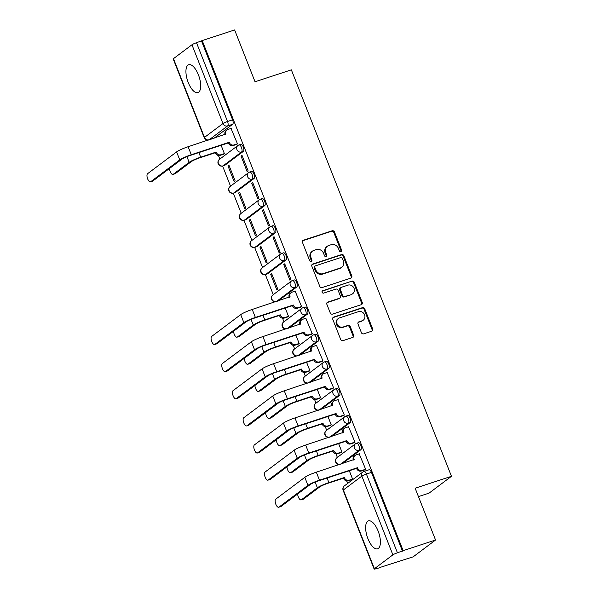 <?xml version="1.0" encoding="UTF-8"?>
<svg xmlns="http://www.w3.org/2000/svg" width="599" height="599" viewBox="0 0 599 599"><rect width="100%" height="100%" fill="white"/><g stroke="black" fill="none" stroke-linecap="round" stroke-linejoin="round"><path stroke-width="0.9" d="M340.951 251.655A1.295 1.168 53.1 0 0 341.602 250.097L334.459 231.963A1.849 1.67 53.1 0 0 332.19 230.78L303.416 240.221A1.849 1.67 53.1 0 0 302.488 242.453L309.631 260.58A1.295 1.168 53.1 0 0 311.525 261.254A1.295 1.168 53.1 0 0 311.869 259.846L310.941 257.503A5.915 5.331 53.1 0 1 312.506 251.093A5.915 5.331 53.1 0 1 313.906 250.36L316.302 249.573A5.915 5.331 53.1 0 1 323.572 253.362L324.493 255.706A1.295 1.168 53.1 0 0 326.395 256.372A1.295 1.168 53.1 0 0 326.732 254.972L325.811 252.628A5.915 5.331 53.1 0 1 327.376 246.219A5.915 5.331 53.1 0 1 328.776 245.485L331.172 244.699A5.915 5.331 53.1 0 1 338.442 248.48L339.363 250.831A1.295 1.168 53.1 0 0 340.951 251.655M340.883 251.677A1.295 1.168 53.1 0 0 340.951 250.584L333.808 232.457A1.849 1.67 53.1 0 0 331.539 231.274L302.757 240.708A1.849 1.67 53.1 0 0 302.682 240.738M311.151 261.434A1.295 1.168 53.1 0 0 311.21 260.34L310.289 257.989L310.941 257.503M326.021 256.552A1.295 1.168 53.1 0 0 326.081 255.459L325.16 253.115L325.811 252.628M378.111 531.021A14.69 6.095 -108.2 0 0 368.437 520.89A14.69 6.095 -108.2 0 0 367.921 538.673A14.69 6.095 -108.2 0 0 377.595 548.811A14.69 6.095 -108.2 0 0 378.111 531.021M198.411 74.838A14.69 6.095 -108.2 0 0 188.737 64.707A14.69 6.095 -108.2 0 0 188.221 82.49A14.69 6.095 -108.2 0 0 197.902 92.628A14.69 6.095 -108.2 0 0 198.411 74.838M361.407 332.67A1.849 1.67 53.1 0 0 363.675 333.853L371.747 331.21A1.849 1.67 53.1 0 0 372.675 328.978L364.746 308.837A1.849 1.67 53.1 0 0 362.47 307.654L333.695 317.096A1.849 1.67 53.1 0 0 332.767 319.327L340.704 339.461A1.849 1.67 53.1 0 0 342.972 340.644L352.721 337.447A1.849 1.67 53.1 0 0 353.65 335.215L350.258 326.597A1.849 1.67 53.1 0 0 347.982 325.414L343.152 327.002A4.949 4.455 53.1 0 1 337.387 324.501A4.949 4.455 53.1 0 1 338.383 318.481A4.949 4.455 53.1 0 1 339.551 317.874L358.494 311.66A4.949 4.455 53.1 0 1 364.259 314.161A4.949 4.455 53.1 0 1 363.264 320.18A4.949 4.455 53.1 0 1 362.096 320.787L358.936 321.828A1.849 1.67 53.1 0 0 358.007 324.052L361.407 332.67M202.215 40.582L234.628 29.95L255.032 81.756L291.354 69.843L451.466 476.31L415.144 488.222L435.548 540.028L403.142 550.661L202.215 40.582L196.509 42.731L227.538 121.485A3.766 1.565 71.8 0 1 227.598 125.94L209.111 139.822A3.766 1.565 71.8 0 1 209.051 139.859M350.842 278.138A1.849 1.67 53.1 0 0 351.77 275.907L343.841 255.766A1.849 1.67 53.1 0 0 341.565 254.59L312.79 264.024A1.849 1.67 53.1 0 0 311.862 266.256L319.799 286.389A1.849 1.67 53.1 0 0 322.067 287.572L350.842 278.138M354.294 282.301L362.223 302.443A1.849 1.67 53.1 0 1 361.294 304.674L332.52 314.108A1.849 1.67 53.1 0 1 330.251 312.925L326.852 304.307A1.849 1.67 53.1 0 1 327.78 302.083L339.453 298.25A1.849 1.67 53.1 0 0 340.374 296.018L338.128 290.305A1.849 1.67 53.1 0 0 335.852 289.122L323.707 293.106A1.295 1.168 53.1 0 1 322.457 290.874A1.295 1.168 53.1 0 1 322.764 290.717L352.017 281.118A1.849 1.67 53.1 0 1 354.294 282.301L353.635 282.795L361.571 302.929L362.223 302.443M435.548 540.028L413.145 556.853L380.635 567.238M218.448 155.5L219.848 159.057M222.603 166.05L230.533 186.184M233.288 193.17L241.217 213.304M243.973 220.29L251.902 240.424M254.657 247.409L262.587 267.543M265.335 274.537L273.264 294.663M282.548 318.226L283.948 321.783M293.233 345.346L294.633 348.903M303.918 372.466L305.318 376.03M314.595 399.593L316.002 403.149M325.279 426.713L326.68 430.269M335.964 453.832L337.364 457.389M346.649 480.952L347.63 483.445M418.446 496.608L429.056 493.134L451.466 476.31M403.142 550.661L397.436 552.81A3.766 0.479 158.5 0 0 392.877 554.854L374.39 568.736A3.766 0.479 158.5 0 0 374.135 569.05A3.766 0.479 158.5 0 0 376.337 568.653L380.732 567.485M201.564 41.069L232.584 119.83A3.766 1.565 71.8 0 1 232.644 124.285L214.157 138.167L209.111 139.822A3.766 3.392 53.1 0 1 204.484 137.411L222.97 123.529L191.95 44.775A3.766 0.479 -21.5 0 1 196.509 42.731M173.463 58.657L204.484 137.411A3.766 0.479 158.5 0 0 204.237 137.725L173.216 58.972A3.766 0.479 -21.5 0 1 173.463 58.657L191.95 44.775M223.39 154.295L224.415 153.666L221.113 145.295M236.455 144.486L237.481 143.857L231.019 128.433M241.023 156.069L247.185 171.718L248.166 170.977L241.996 155.336L241.023 156.069L242.146 155.703M227.957 165.878L234.119 181.527L235.1 180.793L228.93 165.144L227.957 165.878L229.08 165.511M251.7 183.189L257.862 198.838L258.843 198.097L252.681 182.455L251.7 183.189L252.823 182.822M238.634 192.998L244.804 208.647L245.777 207.913L239.615 192.264L238.634 192.998L239.765 192.631M262.384 210.309L268.547 225.958L269.528 225.224L263.365 209.575L262.384 210.309L263.508 209.942M249.319 220.118L255.481 235.766L256.462 235.033L250.3 219.384L249.319 220.118L250.442 219.751M273.069 237.429L279.231 253.078L280.212 252.344L274.05 236.695L273.069 237.429L274.192 237.062M260.003 247.245L266.166 262.886L267.147 262.152L260.984 246.503L260.003 247.245L261.127 246.87M283.754 264.548L289.916 280.197L290.897 279.463L284.735 263.815L283.754 264.548L284.877 264.181M270.688 274.364L276.85 290.006L277.831 289.272L271.669 273.623L270.688 274.364L271.811 273.99M300.556 307.205L301.582 306.583L295.12 291.159M287.49 317.021L288.516 316.392L285.214 308.021M311.24 334.332L312.259 333.703L305.797 318.279M298.175 344.14L299.193 343.512L295.899 335.141M321.918 361.452L322.943 360.823L316.482 345.398M308.859 371.26L309.878 370.639L306.583 362.26M332.602 388.571L333.628 387.942L327.166 372.526M319.537 398.38L320.562 397.758L317.26 389.38M343.287 415.691L344.313 415.07L337.851 399.645M330.221 425.5L331.247 424.878L327.945 416.5M353.972 442.811L354.997 442.189L348.536 426.765M340.906 452.619L341.932 451.998L338.63 443.619M364.656 469.93L365.675 469.309L359.213 453.885M356.315 443.365A3.766 1.565 71.8 0 1 356.51 443.267L358.299 442.676A3.766 1.565 -108.2 0 1 360.875 445.521A3.766 1.565 -108.2 0 1 360.845 449.737L342.358 463.619L340.569 464.203A3.766 1.565 71.8 0 1 340.509 464.24M345.63 416.245A3.766 1.565 71.8 0 1 345.825 416.14L347.615 415.556A3.766 1.565 -108.2 0 1 350.19 418.401A3.766 1.565 -108.2 0 1 350.16 422.609L331.674 436.491L329.884 437.083A3.766 1.565 71.8 0 1 329.824 437.12M334.946 389.125A3.766 1.565 71.8 0 1 335.141 389.021L336.938 388.437A3.766 1.565 -108.2 0 1 339.506 391.282A3.766 1.565 -108.2 0 1 339.476 395.49L320.989 409.372L319.2 409.963A3.766 1.565 71.8 0 1 319.14 410.001M324.261 362.006A3.766 1.565 71.8 0 1 324.456 361.901L326.253 361.317A3.766 1.565 -108.2 0 1 328.821 364.162A3.766 1.565 -108.2 0 1 328.791 368.37L310.304 382.252L308.515 382.843A3.766 1.565 71.8 0 1 308.455 382.881M313.584 334.886A3.766 1.565 71.8 0 1 313.779 334.781L315.568 334.197A3.766 1.565 -108.2 0 1 318.144 337.035A3.766 1.565 -108.2 0 1 318.114 341.25L299.627 355.132L297.83 355.716A3.766 1.565 71.8 0 1 297.778 355.761M302.899 307.766A3.766 1.565 71.8 0 1 303.094 307.661L304.884 307.07A3.766 1.565 -108.2 0 1 307.459 309.915A3.766 1.565 -108.2 0 1 307.429 314.131L288.943 328.012L287.153 328.596A3.766 1.565 71.8 0 1 287.093 328.641M292.215 280.639A3.766 1.565 71.8 0 1 292.409 280.542L294.199 279.95A3.766 1.565 -108.2 0 1 296.775 282.795A3.766 1.565 -108.2 0 1 296.745 287.011L278.258 300.893L276.468 301.477A3.766 1.565 71.8 0 1 276.409 301.514M281.53 253.519A3.766 1.565 71.8 0 1 281.725 253.422L283.522 252.83A3.766 1.565 -108.2 0 1 286.09 255.676A3.766 1.565 -108.2 0 1 286.06 259.891L267.573 273.773L265.784 274.357A3.766 1.565 71.8 0 1 265.589 274.462L267.379 273.87A3.766 1.565 -108.2 0 0 267.573 273.773M270.845 226.4A3.766 1.565 71.8 0 1 271.04 226.295L272.837 225.711A3.766 1.565 -108.2 0 1 275.405 228.556A3.766 1.565 -108.2 0 1 275.383 232.764L256.889 246.646L255.099 247.237A3.766 1.565 71.8 0 1 254.904 247.342L256.694 246.751A3.766 1.565 -108.2 0 0 256.889 246.646M260.168 199.28A3.766 1.565 71.8 0 1 260.363 199.175L262.152 198.591A3.766 1.565 -108.2 0 1 264.728 201.436A3.766 1.565 -108.2 0 1 264.698 205.644L246.211 219.526L244.414 220.118A3.766 1.565 71.8 0 1 244.22 220.215L246.017 219.631A3.766 1.565 -108.2 0 0 246.211 219.526M249.483 172.16A3.766 1.565 71.8 0 1 249.678 172.055L251.468 171.471A3.766 1.565 -108.2 0 1 254.043 174.316A3.766 1.565 -108.2 0 1 254.013 178.524L235.527 192.406L233.737 192.998A3.766 1.565 71.8 0 1 233.543 193.095L235.332 192.511A3.766 1.565 -108.2 0 0 235.527 192.406M238.799 145.04A3.766 1.565 71.8 0 1 238.994 144.936L240.783 144.352A3.766 1.565 -108.2 0 1 243.359 147.189A3.766 1.565 -108.2 0 1 243.329 151.405L224.842 165.287L223.053 165.871A3.766 1.565 71.8 0 1 222.858 165.975L224.647 165.391A3.766 1.565 -108.2 0 0 224.842 165.287M351.591 479.739L352.609 479.118L349.314 470.747M402.483 551.147L371.462 472.394A3.766 1.565 -108.2 0 0 368.984 469.796L363.937 471.45A3.766 1.565 71.8 0 1 366.416 474.056L397.436 552.81M327.376 246.219L326.717 246.706A5.915 5.331 53.1 0 0 325.16 253.115M312.506 251.093L311.854 251.58A5.915 5.331 53.1 0 0 310.289 257.989M350.924 278.108A1.849 1.67 53.1 0 0 351.119 276.394L343.182 256.26A1.849 1.67 53.1 0 0 340.913 255.077L312.139 264.518A1.849 1.67 53.1 0 0 312.057 264.541M342.336 258.379A1.295 1.168 53.1 0 0 340.749 257.555L315.493 265.836A1.295 1.168 53.1 0 0 314.842 267.401L315.815 269.872A5.915 5.331 53.1 0 0 323.086 273.653L340.352 267.993A5.915 5.331 53.1 0 0 341.752 267.266A5.915 5.331 53.1 0 0 343.317 260.857L342.336 258.379M315.186 266.001L314.527 266.488A1.295 1.168 53.1 0 0 314.19 267.888L314.842 267.401M341.752 267.266L341.101 267.753A5.915 5.331 53.1 0 1 339.693 268.487L322.427 274.147A5.915 5.331 53.1 0 1 315.164 270.366L314.19 267.888M361.377 304.644A1.849 1.67 53.1 0 0 361.571 302.929M339.888 298.025L339.236 298.512A1.849 1.67 53.1 0 1 338.794 298.744L327.129 302.57A1.849 1.67 53.1 0 0 327.047 302.6M322.18 291.189L352.017 281.118M351.561 294.281A4.949 4.455 53.1 0 0 352.736 293.667A4.949 4.455 53.1 0 0 353.724 287.655A4.949 4.455 53.1 0 0 347.967 285.146L341.288 287.34A1.849 1.67 53.1 0 0 340.367 289.572L342.613 295.285A1.849 1.67 53.1 0 0 344.889 296.468L350.909 294.768A4.949 4.455 53.1 0 0 352.077 294.161L352.736 293.667M340.853 287.565L340.202 288.059A1.849 1.67 53.1 0 0 339.708 290.058L340.367 289.572M350.909 294.768L344.23 296.962A1.849 1.67 53.1 0 1 341.962 295.779L339.708 290.058M353.635 282.795A1.849 1.67 53.1 0 0 351.366 281.612M363.264 320.18L362.612 320.667A4.949 4.455 53.1 0 1 361.437 321.281L358.284 322.314A1.849 1.67 53.1 0 0 358.202 322.344M338.383 318.481L337.731 318.975A4.949 4.455 53.1 0 0 336.735 324.987A4.949 4.455 53.1 0 0 342.493 327.496L343.152 327.002M352.804 337.417A1.849 1.67 53.1 0 0 352.998 335.71L349.599 327.091A1.849 1.67 53.1 0 0 347.33 325.908L342.493 327.496M371.829 331.18A1.849 1.67 53.1 0 0 372.024 329.465L364.087 309.331A1.849 1.67 53.1 0 0 361.818 308.148L333.044 317.59A1.849 1.67 53.1 0 0 332.962 317.612M169.45 168.529A4.335 1.797 -108.2 0 0 170.76 172.774A4.335 1.797 -108.2 0 0 172.969 174.444A4.335 1.797 -108.2 0 0 173.193 174.324L175.312 173.635A4.335 1.797 71.8 0 1 175.088 173.747L172.969 174.444M223.734 154.183L220.043 155.388A3.766 3.392 -126.9 0 1 215.415 152.985L216.164 152.086L200.695 157.163A9.509 1.205 158.5 0 0 189.164 162.336L173.193 174.324M216.164 152.086L216.269 152.348A3.766 3.392 53.1 0 0 220.896 154.752L224.393 153.606M175.312 173.635L191.283 161.64A7.061 0.898 -21.5 0 1 199.841 157.799L215.318 152.723M231.356 128.321L227.867 129.474A3.766 3.392 53.1 0 0 226.969 129.938A3.766 3.392 53.1 0 0 225.973 134.019L188.131 146.725A9.509 1.205 158.5 0 0 176.608 151.899L147.571 173.703A4.335 1.797 -108.2 0 0 147.534 178.547A4.335 1.797 -108.2 0 0 150.491 181.819A4.335 1.797 -108.2 0 0 150.723 181.699L152.835 181.003A4.335 1.797 71.8 0 1 152.61 181.123L150.491 181.819M236.8 144.374L233.108 145.579A3.766 3.392 -126.9 0 1 228.481 143.168L229.23 142.27L191.283 154.722A9.509 1.205 158.5 0 0 179.76 159.896L150.723 181.699M152.835 181.003L181.871 159.199A7.061 0.898 -21.5 0 1 190.43 155.358L228.384 142.914M225.104 134.595A3.766 3.392 -126.9 0 1 226.123 130.575L226.969 129.938M229.23 142.27L229.335 142.532A3.766 3.392 53.1 0 0 233.962 144.943L233.108 145.579M237.451 143.797L233.962 144.943M233.55 331.254A4.335 1.797 -108.2 0 0 234.853 335.5A4.335 1.797 -108.2 0 0 237.069 337.17A4.335 1.797 -108.2 0 0 237.294 337.05L239.413 336.353A4.335 1.797 71.8 0 1 239.188 336.473L237.069 337.17M287.827 316.908L284.143 318.114A3.766 3.392 -126.9 0 1 279.516 315.71L280.265 314.812L264.788 319.881A9.509 1.205 158.5 0 0 253.265 325.062L237.294 337.05M280.265 314.812L280.369 315.067A3.766 3.392 53.1 0 0 284.997 317.477L288.486 316.332M239.413 336.353L255.384 324.366A7.061 0.898 -21.5 0 1 263.942 320.525L279.411 315.448M244.235 358.374A4.335 1.797 -108.2 0 0 245.538 362.62A4.335 1.797 -108.2 0 0 247.754 364.289A4.335 1.797 -108.2 0 0 247.979 364.17L250.097 363.481A4.335 1.797 71.8 0 1 249.873 363.593L247.754 364.289M298.512 344.028L294.828 345.234A3.766 3.392 -126.9 0 1 290.201 342.83L290.949 341.932L275.473 347.001A9.509 1.205 158.5 0 0 263.949 352.182L247.979 364.17M290.949 341.932L291.047 342.186A3.766 3.392 53.1 0 0 295.674 344.597L299.171 343.452M250.097 363.481L266.068 351.486A7.061 0.898 -21.5 0 1 274.627 347.645L290.096 342.568M254.919 385.494A4.335 1.797 -108.2 0 0 256.222 389.739A4.335 1.797 -108.2 0 0 258.439 391.409A4.335 1.797 -108.2 0 0 258.663 391.297L260.782 390.6A4.335 1.797 71.8 0 1 260.558 390.72L258.439 391.409M309.196 371.148L305.512 372.353A3.766 3.392 -126.9 0 1 300.885 369.95L301.626 369.051L286.157 374.128A9.509 1.205 158.5 0 0 274.634 379.302L258.663 391.297M301.626 369.051L301.731 369.313A3.766 3.392 53.1 0 0 306.359 371.717L309.855 370.571M260.782 390.6L276.753 378.605A7.061 0.898 -21.5 0 1 285.311 374.764L300.78 369.688M265.604 412.614A4.335 1.797 -108.2 0 0 266.907 416.859A4.335 1.797 -108.2 0 0 269.123 418.529A4.335 1.797 -108.2 0 0 269.348 418.416L271.459 417.72A4.335 1.797 71.8 0 1 271.235 417.84L269.123 418.529M319.881 398.268L316.197 399.481A3.766 3.392 -126.9 0 1 311.57 397.07L312.311 396.171L296.842 401.248A9.509 1.205 158.5 0 0 285.319 406.421L269.348 418.416M312.311 396.171L312.416 396.433A3.766 3.392 53.1 0 0 317.043 398.837L320.54 397.691M271.459 417.72L287.43 405.725A7.061 0.898 -21.5 0 1 295.988 401.884L311.465 396.808M276.281 439.733A4.335 1.797 -108.2 0 0 277.592 443.979A4.335 1.797 -108.2 0 0 279.8 445.656A4.335 1.797 -108.2 0 0 280.025 445.536L282.144 444.84A4.335 1.797 71.8 0 1 281.919 444.96L279.8 445.656M330.566 425.387L326.874 426.6A3.766 3.392 -126.9 0 1 322.247 424.189L322.996 423.291L307.527 428.367A9.509 1.205 158.5 0 0 295.996 433.541L280.025 445.536M322.996 423.291L323.101 423.553A3.766 3.392 53.1 0 0 327.728 425.964L331.225 424.811M282.144 444.84L298.115 432.845A7.061 0.898 -21.5 0 1 306.673 429.004L322.15 423.927M286.966 466.861A4.335 1.797 -108.2 0 0 288.269 471.099A4.335 1.797 -108.2 0 0 290.485 472.776A4.335 1.797 -108.2 0 0 290.71 472.656L292.829 471.96A4.335 1.797 71.8 0 1 292.604 472.079L290.485 472.776M341.243 452.507L337.559 453.72A3.766 3.392 -126.9 0 1 332.932 451.309L333.68 450.411L318.204 455.487A9.509 1.205 158.5 0 0 306.681 460.661L290.71 472.656M333.68 450.411L333.785 450.673A3.766 3.392 53.1 0 0 338.413 453.084L341.902 451.938M292.829 471.96L308.799 459.965A7.061 0.898 -21.5 0 1 317.358 456.124L332.827 451.047M297.651 493.98A4.335 1.797 -108.2 0 0 298.953 498.218A4.335 1.797 -108.2 0 0 301.17 499.895A4.335 1.797 -108.2 0 0 301.394 499.776L303.513 499.079A4.335 1.797 71.8 0 1 303.289 499.199L301.17 499.895M351.927 479.627L348.244 480.84A3.766 3.392 -126.9 0 1 343.616 478.429L344.365 477.53L328.888 482.607A9.509 1.205 158.5 0 0 317.365 487.781L301.394 499.776M344.365 477.53L344.462 477.792A3.766 3.392 53.1 0 0 349.09 480.203L352.586 479.058M303.513 499.079L319.484 487.092A7.061 0.898 -21.5 0 1 328.042 483.243L343.512 478.167M295.457 291.047L291.96 292.192A3.766 3.392 53.1 0 0 291.069 292.656A3.766 3.392 53.1 0 0 290.073 296.737L252.231 309.451A9.509 1.205 158.5 0 0 240.708 314.625L211.672 336.428A4.335 1.797 -108.2 0 0 211.634 341.273A4.335 1.797 -108.2 0 0 214.592 344.545A4.335 1.797 -108.2 0 0 214.816 344.425L216.935 343.729A4.335 1.797 71.8 0 1 216.711 343.848L214.592 344.545M300.893 307.092L297.209 308.305A3.766 3.392 -126.9 0 1 292.582 305.894L293.33 304.996L255.376 317.448A9.509 1.205 158.5 0 0 243.853 322.621L214.816 344.425M216.935 343.729L245.972 321.925A7.061 0.898 -21.5 0 1 254.53 318.084L292.477 305.632M289.205 297.321A3.766 3.392 -126.9 0 1 290.223 293.3L291.069 292.656M293.33 304.996L293.428 305.258A3.766 3.392 53.1 0 0 298.055 307.669L297.209 308.305M301.552 306.523L298.055 307.669M306.141 318.166L302.645 319.312A3.766 3.392 53.1 0 0 301.754 319.776A3.766 3.392 53.1 0 0 300.758 323.864L262.909 336.571A9.509 1.205 158.5 0 0 251.385 341.744L222.349 363.548A4.335 1.797 -108.2 0 0 222.319 368.392A4.335 1.797 -108.2 0 0 225.276 371.665A4.335 1.797 -108.2 0 0 225.501 371.545L227.62 370.848A4.335 1.797 71.8 0 1 227.395 370.968L225.276 371.665M311.577 334.22L307.893 335.425A3.766 3.392 -126.9 0 1 303.266 333.014L304.015 332.116L266.061 344.567A9.509 1.205 158.5 0 0 254.538 349.741L225.501 371.545M227.62 370.848L256.657 349.045A7.061 0.898 -21.5 0 1 265.215 345.204L303.161 332.759M299.889 324.441A3.766 3.392 -126.9 0 1 300.908 320.42L301.754 319.776M304.015 332.116L304.112 332.378A3.766 3.392 53.1 0 0 308.74 334.789L307.893 335.425M312.236 333.643L308.74 334.789M316.826 345.286L313.329 346.439A3.766 3.392 53.1 0 0 312.438 346.903A3.766 3.392 53.1 0 0 311.443 350.984L273.593 363.69A9.509 1.205 158.5 0 0 262.07 368.864L233.033 390.668A4.335 1.797 -108.2 0 0 233.004 395.512A4.335 1.797 -108.2 0 0 235.961 398.784A4.335 1.797 -108.2 0 0 236.186 398.664L238.305 397.968A4.335 1.797 71.8 0 1 238.08 398.088L235.961 398.784M322.262 361.339L318.578 362.545A3.766 3.392 -126.9 0 1 313.951 360.141L314.692 359.243L276.745 371.687A9.509 1.205 158.5 0 0 265.222 376.861L236.186 398.664M238.305 397.968L267.341 376.165A7.061 0.898 -21.5 0 1 275.899 372.323L313.846 359.879M310.574 351.561A3.766 3.392 -126.9 0 1 311.585 347.54L312.438 346.903M314.692 359.243L314.797 359.497A3.766 3.392 53.1 0 0 319.424 361.908L318.578 362.545M322.921 360.763L319.424 361.908M327.511 372.413L324.014 373.559A3.766 3.392 53.1 0 0 323.123 374.023A3.766 3.392 53.1 0 0 322.127 378.104L284.278 390.81A9.509 1.205 158.5 0 0 272.755 395.984L243.718 417.788A4.335 1.797 -108.2 0 0 243.681 422.632A4.335 1.797 -108.2 0 0 246.646 425.904A4.335 1.797 -108.2 0 0 246.87 425.784L248.982 425.095A4.335 1.797 71.8 0 1 248.757 425.208L246.646 425.904M332.947 388.459L329.255 389.664A3.766 3.392 -126.9 0 1 324.628 387.261L325.377 386.362L287.43 398.807A9.509 1.205 158.5 0 0 275.907 403.981L246.87 425.784M248.982 425.095L278.018 403.292A7.061 0.898 -21.5 0 1 286.577 399.443L324.531 386.999M321.251 378.68A3.766 3.392 -126.9 0 1 322.269 374.66L323.123 374.023M325.377 386.362L325.482 386.625A3.766 3.392 53.1 0 0 330.109 389.028L329.255 389.664M333.606 387.882L330.109 389.028M338.188 399.533L334.699 400.679A3.766 3.392 53.1 0 0 333.8 401.143A3.766 3.392 53.1 0 0 332.804 405.224L294.963 417.93A9.509 1.205 158.5 0 0 283.439 423.104L254.403 444.907A4.335 1.797 -108.2 0 0 254.365 449.752A4.335 1.797 -108.2 0 0 257.323 453.024A4.335 1.797 -108.2 0 0 257.548 452.904L259.667 452.215A4.335 1.797 71.8 0 1 259.442 452.327L257.323 453.024M343.631 415.579L339.94 416.792A3.766 3.392 -126.9 0 1 335.313 414.381L336.061 413.482L298.115 425.926A9.509 1.205 158.5 0 0 286.584 431.108L257.548 452.904M259.667 452.215L288.703 430.411A7.061 0.898 -21.5 0 1 297.261 426.57L335.208 414.119M331.936 405.8A3.766 3.392 -126.9 0 1 332.954 401.779L333.8 401.143M336.061 413.482L336.166 413.744A3.766 3.392 53.1 0 0 340.794 416.148L339.94 416.792M344.283 415.002L340.794 416.148M348.873 426.653L345.376 427.798A3.766 3.392 53.1 0 0 344.485 428.263A3.766 3.392 53.1 0 0 343.489 432.343L305.647 445.05A9.509 1.205 158.5 0 0 294.124 450.231L265.087 472.034A4.335 1.797 -108.2 0 0 265.05 476.879A4.335 1.797 -108.2 0 0 268.008 480.143A4.335 1.797 -108.2 0 0 268.232 480.031L270.351 479.335A4.335 1.797 71.8 0 1 270.127 479.455L268.008 480.143M354.308 442.698L350.625 443.911A3.766 3.392 -126.9 0 1 345.997 441.5L346.746 440.602L308.792 453.046A9.509 1.205 158.5 0 0 297.269 458.228L268.232 480.031M270.351 479.335L299.388 457.531A7.061 0.898 -21.5 0 1 307.946 453.69L345.893 441.238M342.621 432.927A3.766 3.392 -126.9 0 1 343.639 428.899L344.485 428.263M346.746 440.602L346.843 440.864A3.766 3.392 53.1 0 0 351.471 443.267L350.625 443.911M354.967 442.122L351.471 443.267M359.557 453.772L356.061 454.918A3.766 3.392 53.1 0 0 355.17 455.382A3.766 3.392 53.1 0 0 354.174 459.463L316.324 472.177A9.509 1.205 158.5 0 0 304.801 477.351L275.765 499.154A4.335 1.797 -108.2 0 0 275.735 503.999A4.335 1.797 -108.2 0 0 278.692 507.263A4.335 1.797 -108.2 0 0 278.917 507.151L281.036 506.454A4.335 1.797 71.8 0 1 280.811 506.574L278.692 507.263M364.993 469.818L361.309 471.031A3.766 3.392 -126.9 0 1 356.682 468.62L357.431 467.722L319.477 480.173A9.509 1.205 158.5 0 0 307.953 485.347L278.917 507.151M281.036 506.454L310.072 484.651A7.061 0.898 -21.5 0 1 318.631 480.81L356.577 468.358M353.305 460.047A3.766 3.392 -126.9 0 1 354.323 456.019L355.17 455.382M357.431 467.722L357.528 467.984A3.766 3.392 53.1 0 0 362.155 470.395L361.309 471.031M365.652 469.249L362.155 470.395M340.951 250.584L341.602 250.097M311.21 260.34L311.869 259.846M326.081 255.459L326.732 254.972M392.877 554.854L361.848 476.1L343.362 489.982L374.39 568.736M232.644 124.285L227.598 125.94A3.766 3.392 53.1 0 1 222.97 123.529A3.766 0.479 -21.5 0 1 227.538 121.485L232.584 119.83M360.845 449.737L359.056 450.321L340.569 464.203A3.766 3.392 -126.9 0 1 335.942 461.792A3.766 3.392 53.1 0 1 336.938 457.711A3.766 3.766 0 0 0 340.022 464.405M350.16 422.609L348.371 423.201L329.884 437.083A3.766 3.392 -126.9 0 1 325.257 434.672A3.766 3.392 53.1 0 1 326.253 430.591A3.766 3.766 0 0 0 329.338 437.277M339.476 395.49L337.686 396.081L319.2 409.963A3.766 3.392 -126.9 0 1 314.572 407.552A3.766 3.392 53.1 0 1 315.568 403.471A3.766 3.766 0 0 0 318.653 410.158M328.791 368.37L327.002 368.962L308.515 382.843A3.766 3.392 -126.9 0 1 303.888 380.432A3.766 3.392 53.1 0 1 304.884 376.352A3.766 3.766 0 0 0 307.976 383.038M318.114 341.25L316.317 341.842L297.83 355.716A3.766 3.392 -126.9 0 1 293.203 353.313A3.766 3.392 53.1 0 1 294.199 349.232A3.766 3.766 0 0 0 297.291 355.918M307.429 314.131L305.64 314.715L287.153 328.596A3.766 3.392 -126.9 0 1 282.526 326.193A3.766 3.392 53.1 0 1 283.522 322.112A3.766 3.766 0 0 0 286.607 328.799M296.745 287.011L294.955 287.595L276.468 301.477A3.766 3.392 -126.9 0 1 271.841 299.073A3.766 3.392 53.1 0 1 272.837 294.985A3.766 3.766 0 0 0 275.922 301.679M286.06 259.891L284.27 260.475L265.784 274.357A3.766 3.392 -126.9 0 1 261.157 271.946A3.766 3.392 53.1 0 1 262.152 267.865A3.766 3.766 0 0 0 265.589 274.462M275.383 232.764L273.586 233.355L255.099 247.237A3.766 3.392 -126.9 0 1 250.472 244.826A3.766 3.392 53.1 0 1 251.468 240.746A3.766 3.766 0 0 0 254.904 247.342M264.698 205.644L262.901 206.236L244.414 220.118A3.766 3.392 -126.9 0 1 239.787 217.707A3.766 3.392 53.1 0 1 240.783 213.626A3.766 3.766 0 0 0 244.22 220.215M254.013 178.524L252.224 179.116L233.737 192.998A3.766 3.392 -126.9 0 1 229.11 190.587A3.766 3.392 53.1 0 1 230.106 186.506A3.766 3.766 0 0 0 233.543 193.095M243.329 151.405L241.539 151.996L223.053 165.871A3.766 3.392 -126.9 0 1 218.425 163.467A3.766 3.392 53.1 0 1 219.421 159.386A3.766 3.766 0 0 0 222.858 165.975M238.994 144.936A3.766 1.565 71.8 0 1 241.569 147.781A3.766 1.565 71.8 0 1 241.539 151.996A3.766 3.392 -126.9 0 1 236.912 149.585A3.766 3.392 -126.9 0 1 237.908 145.505A3.766 3.766 0 0 1 238.994 144.936M249.678 172.055A3.766 1.565 71.8 0 1 252.254 174.901A3.766 1.565 71.8 0 1 252.224 179.116A3.766 3.392 -126.9 0 1 247.597 176.705A3.766 3.392 -126.9 0 1 248.592 172.624A3.766 3.766 0 0 1 249.678 172.055M260.363 199.175A3.766 1.565 71.8 0 1 262.931 202.02A3.766 1.565 71.8 0 1 262.901 206.236A3.766 3.392 -126.9 0 1 258.274 203.825A3.766 3.392 -126.9 0 1 259.27 199.744A3.766 3.766 0 0 1 260.363 199.175M271.04 226.295A3.766 1.565 71.8 0 1 273.616 229.14A3.766 1.565 71.8 0 1 273.586 233.355A3.766 3.392 -126.9 0 1 268.958 230.944A3.766 3.392 -126.9 0 1 269.954 226.864A3.766 3.766 0 0 1 271.04 226.295M281.725 253.422A3.766 1.565 71.8 0 1 284.3 256.26A3.766 1.565 71.8 0 1 284.27 260.475A3.766 3.392 -126.9 0 1 279.643 258.064A3.766 3.392 -126.9 0 1 280.639 253.983A3.766 3.766 0 0 1 281.725 253.422M292.409 280.542A3.766 1.565 71.8 0 1 294.985 283.387A3.766 1.565 71.8 0 1 294.955 287.595A3.766 3.392 -126.9 0 1 290.328 285.191A3.766 3.392 -126.9 0 1 291.324 281.111A3.766 3.766 0 0 1 292.409 280.542M303.094 307.661A3.766 1.565 71.8 0 1 305.67 310.507A3.766 1.565 71.8 0 1 305.64 314.715A3.766 3.392 -126.9 0 1 301.012 312.311A3.766 3.392 -126.9 0 1 302.008 308.23A3.766 3.766 0 0 1 303.094 307.661M313.779 334.781A3.766 1.565 71.8 0 1 316.347 337.626A3.766 1.565 71.8 0 1 316.317 341.842A3.766 3.392 -126.9 0 1 311.69 339.431A3.766 3.392 -126.9 0 1 312.685 335.35A3.766 3.766 0 0 1 313.779 334.781M324.456 361.901A3.766 1.565 71.8 0 1 327.032 364.746A3.766 1.565 71.8 0 1 327.002 368.962A3.766 3.392 -126.9 0 1 322.374 366.551A3.766 3.392 -126.9 0 1 323.37 362.47A3.766 3.766 0 0 1 324.456 361.901M335.141 389.021A3.766 1.565 71.8 0 1 337.716 391.866A3.766 1.565 71.8 0 1 337.686 396.081A3.766 3.392 -126.9 0 1 333.059 393.67A3.766 3.392 -126.9 0 1 334.055 389.59A3.766 3.766 0 0 1 335.141 389.021M345.825 416.14A3.766 1.565 71.8 0 1 348.401 418.986A3.766 1.565 71.8 0 1 348.371 423.201A3.766 3.392 -126.9 0 1 343.744 420.79A3.766 3.392 -126.9 0 1 344.739 416.709A3.766 3.766 0 0 1 345.825 416.14M356.51 443.267A3.766 1.565 71.8 0 1 359.086 446.105A3.766 1.565 71.8 0 1 359.056 450.321A3.766 3.392 -126.9 0 1 354.428 447.91A3.766 3.392 -126.9 0 1 355.424 443.829A3.766 3.766 0 0 1 356.51 443.267M371.462 472.394L366.416 474.056A3.766 0.479 -21.5 0 0 361.848 476.1A3.766 3.392 -126.9 0 1 362.844 472.019L344.358 485.901A3.766 3.766 0 0 0 343.115 490.296L374.135 569.05M363.743 471.555A3.766 1.565 71.8 0 1 363.937 471.45A3.766 3.766 0 0 0 362.844 472.019M343.115 490.296A3.766 0.479 158.5 0 1 343.362 489.982A3.766 3.392 -126.9 0 1 344.358 485.901M302.757 240.708L303.416 240.221M331.539 231.274L332.19 230.78M333.808 232.457L334.459 231.963M312.139 264.518L312.79 264.024M340.913 255.077L341.565 254.59M343.182 256.26L343.841 255.766M351.119 276.394L351.77 275.907M315.164 270.366L315.815 269.872M322.427 274.147L323.086 273.653M339.693 268.487L340.352 267.993M327.129 302.57L327.78 302.083M338.794 298.744L339.453 298.25M322.217 291.129L322.764 290.717M341.962 295.779L342.613 295.285M344.23 296.962L344.889 296.468M358.284 322.314L358.936 321.828M361.437 321.281L362.096 320.787M347.33 325.908L347.982 325.414M349.599 327.091L350.258 326.597M352.998 335.71L353.65 335.215M333.044 317.59L333.695 317.096M361.818 308.148L362.47 307.654M364.087 309.331L364.746 308.837M372.024 329.465L372.675 328.978M198.89 152.588L200.695 157.163M220.043 155.388L220.896 154.752M215.415 152.985L216.269 152.348M186.933 156.653L189.164 162.336M225.973 134.019L225.276 134.535M191.283 154.722L188.131 146.725M229.335 142.532L228.481 143.168M179.76 159.896L176.608 151.899M262.991 315.306L264.788 319.881M284.143 318.114L284.997 317.477M279.516 315.71L280.369 315.067M251.033 319.379L253.265 325.062M273.668 342.433L275.473 347.001M294.828 345.234L295.674 344.597M290.201 342.83L291.047 342.186M261.711 346.499L263.949 352.182M284.353 369.553L286.157 374.128M305.512 372.353L306.359 371.717M300.885 369.95L301.731 369.313M272.395 373.619L274.634 379.302M295.037 396.673L296.842 401.248M316.197 399.481L317.043 398.837M311.57 397.07L312.416 396.433M283.08 400.746L285.319 406.421M305.722 423.793L307.527 428.367M326.874 426.6L327.728 425.964M322.247 424.189L323.101 423.553M293.765 427.866L295.996 433.541M316.407 450.912L318.204 455.487M337.559 453.72L338.413 453.084M332.932 451.309L333.785 450.673M304.449 454.985L306.681 460.661M327.084 478.032L328.888 482.607M348.244 480.84L349.09 480.203M343.616 478.429L344.462 477.792M315.126 482.105L317.365 487.781M290.073 296.737L289.377 297.261M255.376 317.448L252.231 309.451M293.428 305.258L292.582 305.894M243.853 322.621L240.708 314.625M300.758 323.864L300.062 324.381M266.061 344.567L262.909 336.571M304.112 332.378L303.266 333.014M254.538 349.741L251.385 341.744M311.443 350.984L310.746 351.508M276.745 371.687L273.593 363.69M314.797 359.497L313.951 360.141M265.222 376.861L262.07 368.864M322.127 378.104L321.431 378.628M287.43 398.807L284.278 390.81M325.482 386.625L324.628 387.261M275.907 403.981L272.755 395.984M332.804 405.224L332.108 405.748M298.115 425.926L294.963 417.93M336.166 413.744L335.313 414.381M286.584 431.108L283.439 423.104M343.489 432.343L342.793 432.867M308.792 453.046L305.647 445.05M346.843 440.864L345.997 441.5M297.269 458.228L294.124 450.231M354.174 459.463L353.477 459.987M319.477 480.173L316.324 472.177M357.528 467.984L356.682 468.62M307.953 485.347L304.801 477.351M219.421 159.386L237.908 145.505M230.106 186.506L248.592 172.624M240.783 213.626L259.27 199.744M251.468 240.746L269.954 226.864M262.152 267.865L280.639 253.983M272.837 294.985L291.324 281.111M283.522 322.112L302.008 308.23M294.199 349.232L312.685 335.35M304.884 376.352L323.37 362.47M315.568 403.471L334.055 389.59M326.253 430.591L344.739 416.709M336.938 457.711L355.424 443.829M204.237 137.725A3.766 3.766 0 0 0 208.564 140.024"/></g></svg>
